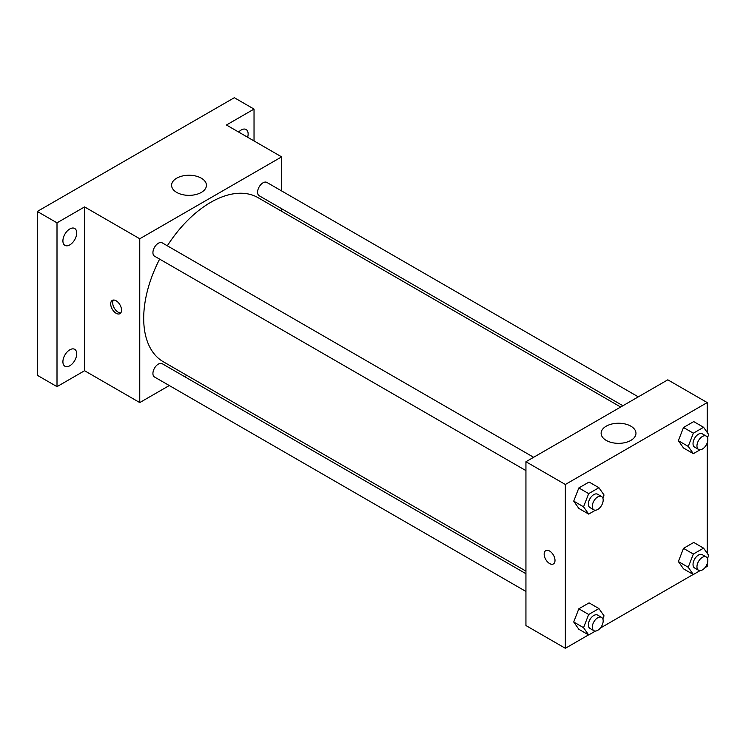 <?xml version="1.0" encoding="UTF-8"?>
<svg xmlns="http://www.w3.org/2000/svg" width="746" height="746" viewBox="0 0 746 746"><rect width="100%" height="100%" fill="white"/><g stroke="black" fill="none" stroke-linecap="round" stroke-linejoin="round"><path stroke-width="1.12" d="M169.267 385.542L139.754 402.579L84.587 370.725L57.004 386.652L37.3 375.275L37.3 211.463L234.328 97.707L254.032 109.084L254.032 140.938M186.882 375.369L184.644 376.665M69.807 365.754A9.763 5.642 -60 0 1 64.93 366.239A9.763 5.642 -60 0 1 63.429 358.416A9.763 5.642 -60 0 1 69.807 349.809A9.763 5.642 -60 0 1 74.693 349.324A9.763 5.642 -60 0 1 76.185 357.147A9.763 5.642 -60 0 1 69.807 365.754M69.807 244.893A9.763 5.642 -60 0 1 64.93 245.378A9.763 5.642 -60 0 1 63.429 237.554A9.763 5.642 -60 0 1 69.807 228.957A9.763 5.642 -60 0 1 74.693 228.472A9.763 5.642 -60 0 1 76.185 236.296A9.763 5.642 -60 0 1 69.807 244.893M84.587 370.725L84.587 206.912L57.004 222.84L37.3 211.463M57.004 386.652L57.004 222.84M139.754 402.579L139.754 238.767L84.587 206.912M139.754 238.767L281.624 156.865L226.448 125.011L254.032 109.084M176.699 192.412A17.419 10.052 180 0 1 171.599 185.306A17.419 10.052 180 0 1 189.018 175.245A17.419 10.052 180 0 1 206.428 185.306A17.419 10.052 180 0 1 195.676 194.594A17.419 10.052 180 0 1 176.699 192.412M238.645 132.051A9.763 5.642 -60 0 1 241.228 129.981A9.763 5.642 -60 0 1 246.115 129.506A9.763 5.642 -60 0 1 247.635 137.236M159.625 259.123A94.742 54.7 120 0 0 143.698 318.393A94.742 54.7 120 0 0 163.318 361.763L525.939 571.128M620.681 407.027L258.06 197.671A94.742 54.7 120 0 0 167.318 245.798M281.624 156.865L281.624 190.939M281.624 208.694L281.624 211.277M638.296 396.863L266.863 182.416A7.693 4.439 120 0 0 260.941 184.476A7.693 4.439 120 0 0 257.584 192.216A7.693 4.439 120 0 0 259.179 195.741L622.91 405.74M525.939 573.702L162.199 363.703A7.693 4.439 120 0 0 156.278 365.764A7.693 4.439 120 0 0 152.921 373.504A7.693 4.439 120 0 0 154.515 377.019L525.939 591.466M525.939 470.605L154.515 256.167A7.693 4.439 -60 0 1 154.515 247.29A7.693 4.439 -60 0 1 162.199 242.842L533.632 457.289M121.533 310.15A7.665 4.42 60 0 1 119.947 313.656A7.665 4.42 60 0 1 112.282 309.236A7.665 4.42 60 0 1 112.282 300.386A7.665 4.42 60 0 1 118.185 302.438A7.665 4.42 60 0 1 121.533 310.15M120.805 312.854A7.665 4.42 60 0 1 114.269 308.089A7.665 4.42 60 0 1 113.401 300.041M588.557 634.883L565.347 648.293L525.939 625.54L525.939 461.727L667.801 379.826L707.208 402.579L707.208 432.447M707.208 563.771L707.208 566.382L704.942 567.697M693.221 574.457L600.278 628.123M683.495 447.982L678.375 440.7L683.495 427.505L693.733 421.602L683.495 427.505L678.375 440.7L683.495 447.982L693.342 453.671L688.222 446.388L693.342 433.193L703.581 427.281L708.7 434.564L707.506 437.641M578.831 629.27L573.711 621.987L578.831 608.792L589.07 602.88L578.831 608.792L573.711 621.987L578.831 629.27L588.678 634.958L583.558 627.675L588.678 614.48L598.917 608.568L604.036 615.851L602.843 618.928M707.208 442.91L707.208 553.308M565.347 648.293L565.347 484.48L707.208 402.579M683.495 568.844L678.375 561.561L683.495 548.366L693.733 542.454L683.495 548.366L678.375 561.561L683.495 568.844L693.342 574.532L688.222 567.249L693.342 554.054L703.581 548.142L708.7 555.425L707.506 558.502M578.831 508.408L573.711 501.125L578.831 487.94L589.07 482.028L578.831 487.94L573.711 501.125L578.831 508.408L588.678 514.097L583.558 506.814L588.678 493.619L598.917 487.716L604.036 494.999L602.843 498.067M565.347 484.48L525.939 461.727M606.228 440.401A17.419 10.052 180 0 1 601.127 433.286A17.419 10.052 180 0 1 618.546 423.234A17.419 10.052 180 0 1 635.965 433.286A17.419 10.052 180 0 1 625.213 442.583A17.419 10.052 180 0 1 606.228 440.401M555.005 560.414A7.665 4.42 60 0 1 553.42 563.92A7.665 4.42 60 0 1 545.755 559.5A7.665 4.42 60 0 1 545.755 550.651A7.665 4.42 60 0 1 551.658 552.702A7.665 4.42 60 0 1 555.005 560.414M553.42 563.92A7.665 4.42 60 0 1 545.755 559.491A7.665 4.42 60 0 1 545.755 550.651M595.439 510.199L588.678 514.097M601.584 496.519L597.639 494.244A7.693 4.439 120 0 0 591.718 496.304A7.693 4.439 120 0 0 588.361 504.044A7.693 4.439 120 0 0 589.955 507.569L593.891 509.844A7.693 4.439 120 0 0 601.584 505.406A7.693 4.439 120 0 0 601.584 496.519A7.693 4.439 120 0 0 595.662 498.58A7.693 4.439 120 0 0 592.305 506.32A7.693 4.439 120 0 0 593.891 509.844M583.558 506.814L573.711 501.125M588.678 493.619L578.831 487.94M598.917 487.716L589.07 482.028M700.102 449.773L693.342 453.671M706.248 436.093L702.303 433.818A7.693 4.439 120 0 0 696.382 435.878A7.693 4.439 120 0 0 693.025 443.618A7.693 4.439 120 0 0 694.619 447.143L698.554 449.418A7.693 4.439 120 0 0 706.248 444.97A7.693 4.439 120 0 0 706.248 436.093A7.693 4.439 120 0 0 700.317 438.154A7.693 4.439 120 0 0 696.96 445.894A7.693 4.439 120 0 0 698.554 449.418M688.222 446.388L678.375 440.7M693.342 433.193L683.495 427.505M703.581 427.281L693.733 421.602M595.439 631.051L588.678 634.958M601.584 617.38L597.639 615.105A7.693 4.439 120 0 0 591.718 617.166A7.693 4.439 120 0 0 588.361 624.906A7.693 4.439 120 0 0 589.955 628.421L593.891 630.696A7.693 4.439 120 0 0 601.584 626.258A7.693 4.439 120 0 0 601.584 617.38A7.693 4.439 120 0 0 595.662 619.441A7.693 4.439 120 0 0 592.305 627.181A7.693 4.439 120 0 0 593.891 630.696M583.558 627.675L573.711 621.987M588.678 614.48L578.831 608.792M598.917 608.568L589.07 602.88M700.102 570.625L693.342 574.532M706.248 556.945L702.303 554.679A7.693 4.439 120 0 0 696.382 556.73A7.693 4.439 120 0 0 693.025 564.47A7.693 4.439 120 0 0 694.619 567.995L698.554 570.27A7.693 4.439 120 0 0 706.248 565.832A7.693 4.439 120 0 0 706.248 556.945A7.693 4.439 120 0 0 700.317 559.006A7.693 4.439 120 0 0 696.96 566.746A7.693 4.439 120 0 0 698.554 570.27M688.222 567.249L678.375 561.561M693.342 554.054L683.495 548.366M703.581 548.142L693.733 542.454"/></g></svg>
